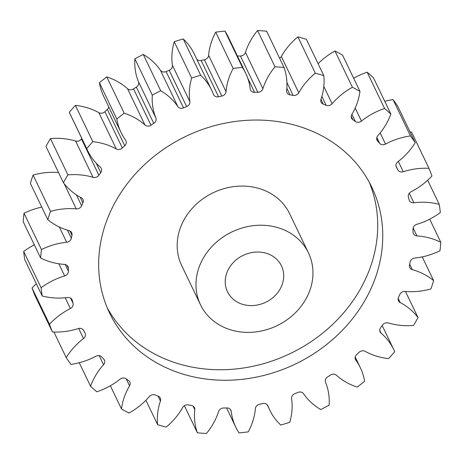 <?xml version="1.0" encoding="UTF-8"?>
<svg xmlns="http://www.w3.org/2000/svg" width="464" height="464" viewBox="0 0 464 464"><rect width="100%" height="100%" fill="white"/><g stroke="black" fill="none" stroke-linecap="round" stroke-linejoin="round"><path stroke-width="0.7" d="M107.225 307.771A145.429 126.324 154.4 0 0 230.857 369.385A145.429 126.324 154.4 0 0 359.71 290.209A145.429 126.324 154.4 0 0 369.153 182.021M116.673 199.578A145.429 126.324 154.4 0 0 109.608 313.09A145.429 126.324 154.4 0 0 232.632 380.086A145.429 126.324 154.4 0 0 364.756 300.718A145.429 126.324 154.4 0 0 371.815 187.207A145.429 126.324 154.4 0 0 248.797 120.217A145.429 126.324 154.4 0 0 116.673 199.578M280.012 289.217A29.94 26.007 -25.6 0 1 252.81 305.556A29.94 26.007 -25.6 0 1 227.482 291.763A29.94 26.007 -25.6 0 1 228.932 268.395A29.94 26.007 -25.6 0 1 256.134 252.056A29.94 26.007 -25.6 0 1 281.462 265.849A29.94 26.007 -25.6 0 1 280.012 289.217M203.394 257.984A59.885 52.014 -25.6 0 1 257.798 225.301A59.885 52.014 -25.6 0 1 308.456 252.892A59.885 52.014 -25.6 0 1 305.55 299.628A59.885 52.014 -25.6 0 1 251.146 332.311A59.885 52.014 -25.6 0 1 200.489 304.726A59.885 52.014 -25.6 0 1 203.394 257.984M308.456 252.892L289.652 213.724A59.885 52.014 154.4 0 0 238.995 186.139A59.885 52.014 154.4 0 0 184.591 218.817A59.885 52.014 154.4 0 0 181.685 265.559L200.489 304.726M351.845 114.48A4.878 4.234 -25.6 0 1 351.874 114.434A65.83 57.182 154.4 0 0 352.246 113.802A65.83 57.182 154.4 0 0 359.948 91.373A205.314 178.344 -25.6 0 0 352.396 87.284A65.83 57.182 154.4 0 0 332.102 103.733A4.878 4.234 -25.6 0 1 326.117 105.287A176.442 153.265 154.4 0 0 323.257 104.122A4.878 4.234 -25.6 0 1 321.14 102.196A4.878 4.234 -25.6 0 1 321.001 99.209A65.83 57.182 154.4 0 0 323.82 75.632A205.314 178.344 -25.6 0 0 315.323 73.179A65.83 57.182 154.4 0 0 298.764 92.783A4.878 4.234 -25.6 0 1 293.132 95.41A176.442 153.265 154.4 0 0 290 94.842A4.878 4.234 -25.6 0 1 286.967 92.661A4.878 4.234 -25.6 0 1 286.624 90.584A65.83 57.182 154.4 0 0 284.061 67.524A205.314 178.344 -25.6 0 0 274.99 66.804A65.83 57.182 154.4 0 0 262.891 88.705A4.878 4.234 -25.6 0 1 257.851 92.295A176.442 153.265 154.4 0 0 254.585 92.353A4.878 4.234 -25.6 0 1 250.572 90.103A4.878 4.234 -25.6 0 1 250.235 88.937A65.83 57.182 154.4 0 0 245.653 73.155A65.83 57.182 154.4 0 0 242.405 67.396A205.314 178.344 -25.6 0 0 233.16 68.446A65.83 57.182 154.4 0 0 226.049 91.686A4.878 4.234 -25.6 0 1 221.827 96.077A176.442 153.265 154.4 0 0 218.567 96.761A4.878 4.234 -25.6 0 1 213.562 94.633A4.878 4.234 -25.6 0 1 213.434 94.331A65.83 57.182 154.4 0 0 211.683 90.225A65.83 57.182 154.4 0 0 200.674 75.255A205.314 178.344 -25.6 0 0 191.661 78.033A65.83 57.182 154.4 0 0 189.851 101.587A4.878 4.234 -25.6 0 1 186.621 106.598A176.442 153.265 154.4 0 0 183.518 107.874A4.878 4.234 -25.6 0 1 177.822 106.534A65.83 57.182 154.4 0 0 160.695 90.758A205.314 178.344 -25.6 0 0 152.308 95.137A65.83 57.182 154.4 0 0 155.869 117.989A4.878 4.234 -25.6 0 1 153.787 123.389A176.442 153.265 154.4 0 0 150.968 125.205A4.878 4.234 -25.6 0 1 144.959 125.013A65.83 57.182 154.4 0 0 124.213 113.228A205.314 178.344 -25.6 0 0 116.818 119.016A65.83 57.182 154.4 0 0 121.075 132.553A65.83 57.182 154.4 0 0 125.599 140.163A4.878 4.234 -25.6 0 1 125.935 140.725A4.878 4.234 -25.6 0 1 124.746 145.719A176.442 153.265 154.4 0 0 122.339 147.993A4.878 4.234 -25.6 0 1 116.284 148.967A65.83 57.182 154.4 0 0 92.823 141.682A205.314 178.344 -25.6 0 0 86.739 148.625A65.83 57.182 154.4 0 0 87.655 150.649A65.83 57.182 154.4 0 0 100.363 167.144A4.878 4.234 -25.6 0 1 101.303 168.362A4.878 4.234 -25.6 0 1 100.775 172.62A176.442 153.265 154.4 0 0 98.884 175.247A4.878 4.234 -25.6 0 1 93.044 177.335A65.83 57.182 154.4 0 0 67.895 174.876A205.314 178.344 -25.6 0 0 63.394 182.677A65.83 57.182 154.4 0 0 81.258 197.751A4.878 4.234 -25.6 0 1 82.957 199.485A4.878 4.234 -25.6 0 1 82.923 202.901A176.442 153.265 154.4 0 0 81.629 205.778A4.878 4.234 -25.6 0 1 76.258 208.893A65.83 57.182 154.4 0 0 50.518 211.358A205.314 178.344 -25.6 0 0 47.792 219.675A65.83 57.182 154.4 0 0 69.119 230.649A4.878 4.234 -25.6 0 1 71.694 232.731A4.878 4.234 -25.6 0 1 71.961 235.254A176.442 153.265 154.4 0 0 71.328 238.247A4.878 4.234 -25.6 0 1 66.659 242.249A65.83 57.182 154.4 0 0 41.458 249.539A205.314 178.344 -25.6 0 0 40.629 258.001A65.83 57.182 154.4 0 0 64.484 264.399A4.878 4.234 -25.6 0 1 68.011 266.643A4.878 4.234 -25.6 0 1 68.382 268.25A176.442 153.265 154.4 0 0 68.428 271.231A4.878 4.234 -25.6 0 1 64.67 275.952A65.83 57.182 154.4 0 0 41.105 287.744A205.314 178.344 -25.6 0 0 42.207 295.986A65.83 57.182 154.4 0 0 67.547 297.528A4.878 4.234 -25.6 0 1 72.071 299.744A4.878 4.234 -25.6 0 1 72.326 300.463A176.442 153.265 154.4 0 0 73.057 303.299A4.878 4.234 -25.6 0 1 70.371 308.531A65.83 57.182 154.4 0 0 49.474 324.307A205.314 178.344 -25.6 0 0 52.461 331.969A65.83 57.182 154.4 0 0 78.184 328.587A4.878 4.234 -25.6 0 1 83.636 330.472A176.442 153.265 154.4 0 0 85.011 333.042A4.878 4.234 -25.6 0 1 85.103 333.222A4.878 4.234 -25.6 0 1 83.52 338.552A65.83 57.182 154.4 0 0 66.207 357.628A205.314 178.344 -25.6 0 0 70.94 364.379A65.83 57.182 154.4 0 0 95.92 356.219A4.878 4.234 -25.6 0 1 101.807 356.973A176.442 153.265 154.4 0 0 103.774 359.165A4.878 4.234 -25.6 0 1 104.388 360.064A4.878 4.234 -25.6 0 1 103.542 364.716A65.83 57.182 154.4 0 0 90.561 386.251A205.314 178.344 -25.6 0 0 96.843 391.79A65.83 57.182 154.4 0 0 119.985 379.21A4.878 4.234 -25.6 0 1 126.051 378.804A176.442 153.265 154.4 0 0 128.522 380.521A4.878 4.234 -25.6 0 1 129.816 382.011A4.878 4.234 -25.6 0 1 129.555 385.868A65.83 57.182 154.4 0 0 121.475 408.929A205.314 178.344 -25.6 0 0 129.033 413.018A65.83 57.182 154.4 0 0 149.327 396.563A4.878 4.234 -25.6 0 1 155.307 395.015A176.442 153.265 154.4 0 0 158.172 396.181A4.878 4.234 -25.6 0 1 160.289 398.106A4.878 4.234 -25.6 0 1 160.422 401.087A65.83 57.182 154.4 0 0 157.609 424.664A205.314 178.344 -25.6 0 0 166.106 427.124A65.83 57.182 154.4 0 0 182.3 408.152A65.83 57.182 154.4 0 0 182.659 407.52A4.878 4.234 -25.6 0 1 182.688 407.473A4.878 4.234 -25.6 0 1 188.297 404.892A176.442 153.265 154.4 0 0 191.429 405.455A4.878 4.234 -25.6 0 1 194.462 407.636A4.878 4.234 -25.6 0 1 194.805 409.712A65.83 57.182 154.4 0 0 197.368 432.773A205.314 178.344 -25.6 0 0 206.434 433.492A65.83 57.182 154.4 0 0 213.028 424.05A65.83 57.182 154.4 0 0 218.532 411.597A4.878 4.234 -25.6 0 1 218.944 410.669A4.878 4.234 -25.6 0 1 223.573 408.007A176.442 153.265 154.4 0 0 226.838 407.943A4.878 4.234 -25.6 0 1 230.852 410.193A4.878 4.234 -25.6 0 1 231.194 411.365A65.83 57.182 154.4 0 0 235.776 427.147A65.83 57.182 154.4 0 0 239.024 432.9A205.314 178.344 -25.6 0 0 248.263 431.851A65.83 57.182 154.4 0 0 255.374 408.616A4.878 4.234 -25.6 0 1 255.966 406.783A4.878 4.234 -25.6 0 1 259.602 404.219A176.442 153.265 154.4 0 0 262.856 403.541A4.878 4.234 -25.6 0 1 267.867 405.669A4.878 4.234 -25.6 0 1 267.995 405.971A65.83 57.182 154.4 0 0 269.741 410.072A65.83 57.182 154.4 0 0 280.755 425.041A205.314 178.344 -25.6 0 0 289.762 422.269A65.83 57.182 154.4 0 0 291.578 398.709A4.878 4.234 -25.6 0 1 292.14 395.972A4.878 4.234 -25.6 0 1 294.802 393.704A176.442 153.265 154.4 0 0 297.905 392.428A4.878 4.234 -25.6 0 1 303.607 393.768A65.83 57.182 154.4 0 0 320.734 409.538A205.314 178.344 -25.6 0 0 329.121 405.165A65.83 57.182 154.4 0 0 325.554 382.313A4.878 4.234 -25.6 0 1 325.885 378.717A4.878 4.234 -25.6 0 1 327.642 376.913A176.442 153.265 154.4 0 0 330.461 375.098A4.878 4.234 -25.6 0 1 336.47 375.283A65.83 57.182 154.4 0 0 357.216 387.069A205.314 178.344 -25.6 0 0 364.611 381.28A65.83 57.182 154.4 0 0 360.348 367.743A65.83 57.182 154.4 0 0 355.824 360.139A4.878 4.234 -25.6 0 1 355.488 359.577A4.878 4.234 -25.6 0 1 355.726 355.766A4.878 4.234 -25.6 0 1 356.683 354.577A176.442 153.265 154.4 0 0 359.084 352.309A4.878 4.234 -25.6 0 1 365.145 351.335A65.83 57.182 154.4 0 0 388.606 358.614A205.314 178.344 -25.6 0 0 394.69 351.671A65.83 57.182 154.4 0 0 393.774 349.653A65.83 57.182 154.4 0 0 381.066 333.158A4.878 4.234 -25.6 0 1 380.126 331.934A4.878 4.234 -25.6 0 1 380.358 328.129A4.878 4.234 -25.6 0 1 380.654 327.683A176.442 153.265 154.4 0 0 382.539 325.049A4.878 4.234 -25.6 0 1 388.385 322.961A65.83 57.182 154.4 0 0 413.534 325.421A205.314 178.344 -25.6 0 0 415.831 321.54A205.314 178.344 -25.6 0 0 418.035 317.625A65.83 57.182 154.4 0 0 400.171 302.545A4.878 4.234 -25.6 0 1 398.472 300.811A4.878 4.234 -25.6 0 1 398.506 297.395A176.442 153.265 154.4 0 0 399.794 294.524A4.878 4.234 -25.6 0 1 400.032 294.054A4.878 4.234 -25.6 0 1 405.171 291.409A65.83 57.182 154.4 0 0 430.905 288.939A205.314 178.344 -25.6 0 0 433.631 280.627A65.83 57.182 154.4 0 0 412.305 269.648A4.878 4.234 -25.6 0 1 409.735 267.571A4.878 4.234 -25.6 0 1 409.463 265.048A176.442 153.265 154.4 0 0 410.101 262.056A4.878 4.234 -25.6 0 1 410.623 260.687A4.878 4.234 -25.6 0 1 414.77 258.048A65.83 57.182 154.4 0 0 439.971 250.763A205.314 178.344 -25.6 0 0 440.8 242.295A65.83 57.182 154.4 0 0 416.945 235.898A4.878 4.234 -25.6 0 1 413.412 233.659A4.878 4.234 -25.6 0 1 413.047 232.046A176.442 153.265 154.4 0 0 413.001 229.065A4.878 4.234 -25.6 0 1 413.604 226.786A4.878 4.234 -25.6 0 1 416.759 224.344A65.83 57.182 154.4 0 0 440.324 212.553A205.314 178.344 -25.6 0 0 439.222 204.311A65.83 57.182 154.4 0 0 413.876 202.768A4.878 4.234 -25.6 0 1 409.358 200.558A4.878 4.234 -25.6 0 1 409.097 199.839A176.442 153.265 154.4 0 0 408.372 197.003A4.878 4.234 -25.6 0 1 408.848 193.836A4.878 4.234 -25.6 0 1 411.052 191.771A65.83 57.182 154.4 0 0 431.949 175.995A205.314 178.344 -25.6 0 0 428.968 168.328A65.83 57.182 154.4 0 0 403.245 171.715A4.878 4.234 -25.6 0 1 397.793 169.83A176.442 153.265 154.4 0 0 396.413 167.255A4.878 4.234 -25.6 0 1 396.32 167.075A4.878 4.234 -25.6 0 1 396.558 163.27A4.878 4.234 -25.6 0 1 397.903 161.745A65.83 57.182 154.4 0 0 415.222 142.668A205.314 178.344 -25.6 0 0 410.483 135.923A65.83 57.182 154.4 0 0 385.509 144.084A4.878 4.234 -25.6 0 1 379.616 143.33A176.442 153.265 154.4 0 0 377.65 141.137A4.878 4.234 -25.6 0 1 377.041 140.232A4.878 4.234 -25.6 0 1 377.278 136.428A4.878 4.234 -25.6 0 1 377.887 135.587A65.83 57.182 154.4 0 0 386.123 124.242A65.83 57.182 154.4 0 0 390.868 114.045A205.314 178.344 -25.6 0 0 384.586 108.506A65.83 57.182 154.4 0 0 361.444 121.087A4.878 4.234 -25.6 0 1 355.372 121.493A176.442 153.265 154.4 0 0 352.907 119.776A4.878 4.234 -25.6 0 1 351.608 118.285A4.878 4.234 -25.6 0 1 351.845 114.48M390.868 114.045L373.439 77.749A205.314 178.344 -25.6 0 0 367.157 72.21L384.586 108.506M352.396 87.284L334.967 50.982A205.314 178.344 -25.6 0 1 342.525 55.071L359.948 91.373M367.157 72.21A65.83 57.182 154.4 0 0 353.649 78.254M415.222 142.668L397.793 106.372A205.314 178.344 -25.6 0 0 393.06 99.621A65.83 57.182 154.4 0 0 384.737 101.274M428.968 168.328L411.539 132.031A65.83 57.182 154.4 0 0 410.083 131.967M52.461 331.969L35.032 295.672A205.314 178.344 -25.6 0 1 32.051 288.005L49.474 324.307M36.325 283.742A65.83 57.182 154.4 0 0 32.051 288.005M42.207 295.986L24.778 259.689A205.314 178.344 -25.6 0 1 23.676 251.447L41.105 287.744M34.307 244.835A65.83 57.182 154.4 0 0 23.676 251.447M40.629 258.001L23.2 221.705A205.314 178.344 -25.6 0 1 24.029 213.237L41.458 249.539M41.766 207.118A65.83 57.182 154.4 0 0 24.029 213.237M47.792 219.675L30.369 183.373A205.314 178.344 -25.6 0 1 33.095 175.061L50.518 211.358M58.539 172.567A65.83 57.182 154.4 0 0 33.095 175.061M63.394 182.677L45.965 146.375A205.314 178.344 -25.6 0 1 50.466 138.579L67.895 174.876M93.044 177.335L75.615 141.039A65.83 57.182 154.4 0 0 50.466 138.579M75.615 141.039A4.878 4.234 154.4 0 0 81.461 138.951L98.884 175.247M81.803 138.463A176.442 153.265 154.4 0 0 81.461 138.951M116.284 148.967L98.855 112.665A65.83 57.182 154.4 0 0 75.394 105.386A205.314 178.344 -25.6 0 0 69.31 112.329A65.83 57.182 154.4 0 0 70.226 114.347L87.655 150.649M98.855 112.665A4.878 4.234 154.4 0 0 104.916 111.691L122.339 147.993M124.746 145.719L107.317 109.423A176.442 153.265 154.4 0 0 104.916 111.691M107.317 109.423A4.878 4.234 154.4 0 0 108.779 106.94M144.959 125.013L127.53 88.717A65.83 57.182 154.4 0 0 106.784 76.931A205.314 178.344 -25.6 0 0 99.389 82.72A65.83 57.182 154.4 0 0 103.652 96.257L121.075 132.553M127.53 88.717A4.878 4.234 154.4 0 0 133.539 88.902L150.968 125.205M153.787 123.389L136.358 87.087A176.442 153.265 154.4 0 0 133.539 88.902M136.358 87.087A4.878 4.234 154.4 0 0 138.446 81.687L155.869 117.989M177.822 106.534L160.393 70.232A65.83 57.182 154.4 0 0 143.266 54.462A205.314 178.344 -25.6 0 0 134.879 58.835A65.83 57.182 154.4 0 0 138.446 81.687M160.393 70.232A4.878 4.234 154.4 0 0 166.095 71.572L183.518 107.874M186.621 106.598L169.198 70.296A176.442 153.265 154.4 0 0 166.095 71.572M169.198 70.296A4.878 4.234 154.4 0 0 172.422 65.291L189.851 101.587M211.683 90.225L194.259 53.928A65.83 57.182 154.4 0 0 183.245 38.959A205.314 178.344 -25.6 0 0 174.238 41.731A65.83 57.182 154.4 0 0 172.422 65.291M196.864 59.363A4.878 4.234 154.4 0 0 201.144 60.459L218.567 96.761M221.827 96.077L204.398 59.781A176.442 153.265 154.4 0 0 201.144 60.459M204.398 59.781A4.878 4.234 154.4 0 0 208.626 55.384L226.049 91.686M245.653 73.155L228.224 36.853A65.83 57.182 154.4 0 0 224.976 31.1A205.314 178.344 -25.6 0 0 215.737 32.149A65.83 57.182 154.4 0 0 208.626 55.384M257.851 92.295L240.427 55.993A176.442 153.265 154.4 0 0 237.44 56.045M240.427 55.993A4.878 4.234 154.4 0 0 245.468 52.403L262.891 88.705M284.061 67.524L266.632 31.227A205.314 178.344 -25.6 0 0 257.566 30.508A65.83 57.182 154.4 0 0 245.468 52.403M279.624 58.29A4.878 4.234 154.4 0 0 281.341 56.48L298.764 92.783M323.82 75.632L306.391 39.336A205.314 178.344 -25.6 0 0 297.894 36.876A65.83 57.182 154.4 0 0 281.341 56.48M334.967 50.982A65.83 57.182 154.4 0 0 318.101 63.719M393.06 99.621L410.483 135.923M427.675 180.258L439.222 204.311M429.693 219.165L440.8 242.295M422.234 256.882L433.631 280.627M405.461 291.433L418.035 317.625M184.376 405.71L197.368 432.773M145.899 400.281L157.609 424.664M110.351 385.746L121.475 408.929M79.263 362.726L90.561 386.251M53.917 332.033L66.207 357.628M69.31 112.329L86.739 148.625M75.394 105.386L92.823 141.682M99.389 82.72L116.818 119.016M106.784 76.931L124.213 113.228M134.879 58.835L152.308 95.137M143.266 54.462L160.695 90.758M174.238 41.731L191.661 78.033M183.245 38.959L200.674 75.255M215.737 32.149L233.16 68.446M224.976 31.1L242.405 67.396M257.566 30.508L274.99 66.804M297.894 36.876L315.323 73.179M323.808 86.466L332.102 103.733M326.117 105.287L321.871 96.442M320.96 99.342L323.257 104.122M293.132 95.41L286.909 82.453M286.833 88.247L290 94.842M247.608 77.813L254.585 92.353M100.775 172.62L96.257 163.212M82.923 202.901L80.168 197.159M76.398 194.88L81.629 205.778M76.258 208.893L64.136 183.645M71.961 235.254L69.896 230.944M67.448 230.161L71.328 238.247M66.659 242.249L59.346 227.018M68.382 268.25L66.984 265.35M65.198 264.503L68.428 271.231M64.67 275.952L58.824 263.772M72.326 300.463L71.671 299.089M70.569 298.12L73.057 303.299M70.371 308.531L65.215 297.784M83.52 338.552L78.671 328.454M103.542 364.716L99.168 355.61M129.555 385.868L126.22 378.92M160.422 401.087L158.044 396.128M194.805 409.712L193.059 406.075M231.194 411.365L230.156 409.202M267.995 405.971L267.711 405.374M355.262 358.962L355.824 360.139M379.761 330.438L381.066 333.158M398.182 298.404L400.171 302.545M409.666 264.144L412.305 269.648M413.128 227.952L416.945 235.898M409.283 193.198L413.876 202.768M398.309 161.437L403.245 171.715M397.793 169.83L396.012 166.129M396.239 166.889L396.413 167.255M380.149 132.924L385.509 144.084M379.616 143.33L376.826 137.506M376.722 139.188L377.65 141.137M355.186 108.06L361.444 121.087M355.372 121.493L351.932 114.33M351.254 116.342L352.907 119.776M226.56 407.955L235.776 427.147M267.136 404.637L269.741 410.072M355.221 357.06L360.348 367.743M382.197 325.537L393.774 349.653"/></g></svg>
